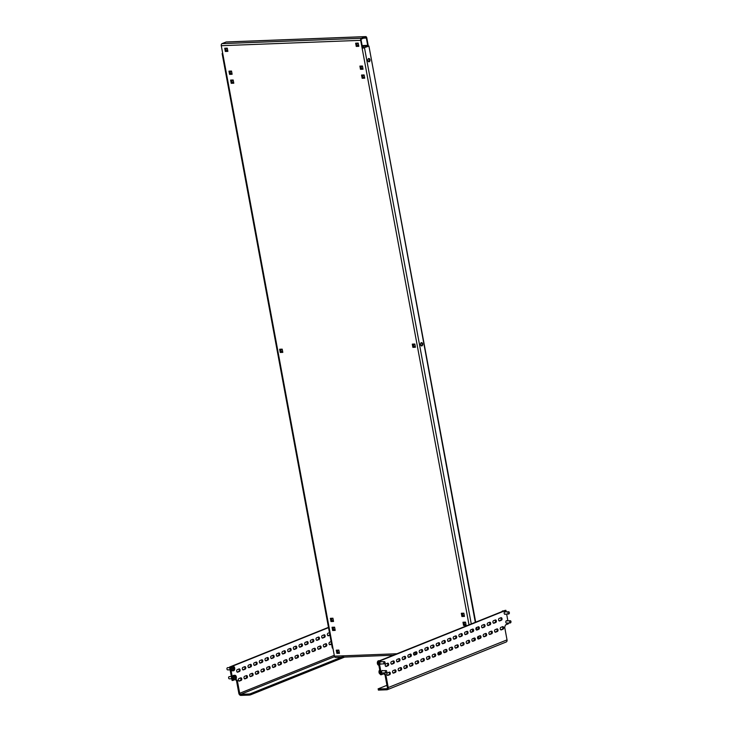 <?xml version="1.0" encoding="UTF-8"?>
<svg xmlns="http://www.w3.org/2000/svg" width="732" height="732" viewBox="0 0 732 732"><rect width="100%" height="100%" fill="white"/><g stroke="black" fill="none" stroke-linecap="round" stroke-linejoin="round"><path stroke-width="1.1" d="M421.266 342.695A1.665 1.061 -92.2 0 1 422.062 343.894A1.665 1.061 -92.2 0 1 421.385 345.897M422.629 343.875A1.665 1.061 -92.2 0 1 421.678 345.943A1.665 1.061 -92.2 0 1 420.589 344.69A1.665 1.061 -92.2 0 1 421.55 342.622A1.665 1.061 -92.2 0 1 422.629 343.875M368.599 58.551A1.665 1.061 -92.2 0 1 369.395 59.749A1.665 1.061 -92.2 0 1 368.727 61.744M369.971 59.722A1.665 1.061 -92.2 0 1 369.01 61.799A1.665 1.061 -92.2 0 1 367.931 60.546A1.665 1.061 -92.2 0 1 368.882 58.478A1.665 1.061 -92.2 0 1 369.971 59.722M363.584 38.165L366.339 38.064A0.961 0.613 87.8 0 0 365.579 37.369L361.544 38.988A0.961 0.613 87.8 0 0 361.123 40.15L362.615 48.175L362.157 48.349L360.675 40.333L221.284 45.704L332.932 648.149L332.31 648.04L222.135 53.619L222.684 53.28M475.306 622.319L368.91 46.006L363.905 46.061L368.178 46.143L362.615 48.175M368.544 46.262L362.157 48.349L469.002 624.844M360.675 40.333A1.702 1.089 87.8 0 1 361.407 38.274L365.451 36.655L226.051 42.026L222.016 43.646A1.702 1.089 -92.2 0 0 221.284 45.704M332.932 648.149L334.423 656.165L396.982 653.749M413.278 346.858L415.41 347.087M333.033 630.005L335.165 630.234M331.376 621.056L333.508 621.285M462.304 616.015L464.436 616.243M280.649 351.973L282.772 352.202M225.721 50.975L227.844 51.203M356.164 45.96L358.781 46.153M362.065 77.812L364.682 78.004M360.894 68.826L363.017 69.055M229.958 73.877L232.09 74.106M231.623 82.826L233.746 83.055M463.96 624.963L466.092 625.183M337.278 652.907L339.41 653.136M414.843 344.031L412.29 344.132L412.885 347.352L415.437 347.252L414.843 344.031M332.639 630.499L335.192 630.398L334.597 627.178L332.044 627.278L332.639 630.499L333.051 630.078M330.983 621.55L333.536 621.45L332.941 618.229L330.379 618.33L330.983 621.55L331.431 621.367M461.316 613.279L461.91 616.5L464.463 616.408L463.868 613.187L461.316 613.279M282.204 349.146L279.651 349.246L280.246 352.467L282.808 352.367L282.204 349.146M227.881 51.368L227.277 48.147L224.724 48.239L225.319 51.46L227.881 51.368M358.213 43.097L355.651 43.197L356.255 46.418L358.808 46.317L358.213 43.097M364.115 74.948L361.553 75.048L362.157 78.269L364.71 78.168L364.115 74.948M362.459 65.999L359.897 66.1L360.492 69.32L363.054 69.22L362.459 65.999M232.117 74.271L231.522 71.05L228.97 71.15L229.564 74.371L232.117 74.271M233.782 83.219L233.179 79.998L230.626 80.09L231.22 83.311L233.782 83.219M462.972 622.227L463.566 625.448L466.128 625.348L465.525 622.127L462.972 622.227M336.885 653.402L339.438 653.301L338.843 650.08L336.29 650.181L336.885 653.402L337.333 653.218M335.768 657.391A1.702 1.089 -92.2 0 1 335.531 657.437A1.702 1.089 -92.2 0 1 334.423 656.165M226.051 42.026A1.702 1.089 -92.2 0 1 226.289 41.971A1.702 1.089 -92.2 0 1 226.536 42.008M366.339 38.064L367.693 45.366L368.15 45.183L366.796 37.881A1.702 1.089 87.8 0 0 365.689 36.6A1.702 1.089 87.8 0 0 365.451 36.655M367.693 45.366L362.13 45.576M222.135 53.619L222.766 53.729M363.767 47.964L363.456 46.244M463.484 624.991L464.006 624.972L463.566 625.448M231.678 83.128L231.22 83.311M229.482 73.905L230.004 73.886L229.564 74.371M360.409 68.863L360.931 68.845L360.492 69.32M361.983 75.24L362.633 78.086L362.157 78.269M225.776 51.286L225.319 51.46M280.164 352L280.685 351.982L280.246 352.467M462.368 616.317L461.91 616.5M412.802 346.895L413.324 346.877L412.885 347.352M331.477 643.547A1.29 0.824 -92.2 0 1 331.029 644.023L329.51 644.627M331.578 644.105L330.068 644.718A1.29 0.824 -92.2 0 1 329.885 644.755A1.29 0.824 -92.2 0 1 329.025 643.638A1.29 0.824 -92.2 0 1 329.61 642.211L331.111 641.607M325.456 643.876A1.29 0.824 -92.2 0 1 325.96 645.167A1.29 0.824 -92.2 0 1 325.365 646.292L323.846 646.905M326.216 646.264L324.404 646.987A1.29 0.824 -92.2 0 1 324.221 647.024A1.29 0.824 -92.2 0 1 323.352 645.908A1.29 0.824 -92.2 0 1 323.937 644.48L325.749 643.757A1.29 0.824 -92.2 0 1 325.932 643.712A1.29 0.824 -92.2 0 1 326.801 644.828A1.29 0.824 -92.2 0 1 326.216 646.264L325.365 646.292M319.793 646.146A1.29 0.824 -92.2 0 1 320.287 647.436A1.29 0.824 -92.2 0 1 319.692 648.57L318.173 649.174M320.552 648.534L318.731 649.266A1.29 0.824 -92.2 0 1 318.548 649.302A1.29 0.824 -92.2 0 1 317.688 648.186A1.29 0.824 -92.2 0 1 318.274 646.759L320.085 646.027A1.29 0.824 -92.2 0 1 320.268 645.99A1.29 0.824 -92.2 0 1 321.128 647.106A1.29 0.824 -92.2 0 1 320.552 648.534L319.692 648.57M314.12 648.424A1.29 0.824 -92.2 0 1 314.623 649.714A1.29 0.824 -92.2 0 1 314.028 650.839L312.509 651.453M314.879 650.812L313.067 651.535A1.29 0.824 -92.2 0 1 312.884 651.581A1.29 0.824 -92.2 0 1 312.015 650.464A1.29 0.824 -92.2 0 1 312.601 649.028L314.412 648.305A1.29 0.824 -92.2 0 1 314.595 648.268A1.29 0.824 -92.2 0 1 315.465 649.385A1.29 0.824 -92.2 0 1 314.879 650.812L314.028 650.839M308.456 650.693A1.29 0.824 -92.2 0 1 308.95 651.992A1.29 0.824 -92.2 0 1 308.364 653.118L306.836 653.731M309.215 653.081L307.394 653.813A1.29 0.824 -92.2 0 1 307.211 653.85A1.29 0.824 -92.2 0 1 306.351 652.734A1.29 0.824 -92.2 0 1 306.937 651.306L308.748 650.583A1.29 0.824 -92.2 0 1 308.931 650.538A1.29 0.824 -92.2 0 1 309.792 651.654A1.29 0.824 -92.2 0 1 309.215 653.081L308.364 653.118M302.783 652.971A1.29 0.824 -92.2 0 1 303.286 654.262A1.29 0.824 -92.2 0 1 302.691 655.387L301.172 656M303.542 655.36L301.73 656.082A1.29 0.824 -92.2 0 1 301.547 656.128A1.29 0.824 -92.2 0 1 300.687 655.012A1.29 0.824 -92.2 0 1 301.264 653.584L303.075 652.853A1.29 0.824 -92.2 0 1 303.258 652.816A1.29 0.824 -92.2 0 1 304.128 653.932A1.29 0.824 -92.2 0 1 303.542 655.36L302.691 655.387M297.119 655.25A1.29 0.824 -92.2 0 1 297.613 656.54A1.29 0.824 -92.2 0 1 297.027 657.665L295.499 658.278M297.878 657.629L296.057 658.361A1.29 0.824 -92.2 0 1 295.884 658.397A1.29 0.824 -92.2 0 1 295.014 657.281A1.29 0.824 -92.2 0 1 295.6 655.854L297.412 655.131A1.29 0.824 -92.2 0 1 297.595 655.085A1.29 0.824 -92.2 0 1 298.455 656.201A1.29 0.824 -92.2 0 1 297.878 657.629L297.027 657.665M291.455 657.519A1.29 0.824 -92.2 0 1 291.949 658.809A1.29 0.824 -92.2 0 1 291.354 659.944L289.835 660.548M292.205 659.907L290.394 660.639A1.29 0.824 -92.2 0 1 290.211 660.676A1.29 0.824 -92.2 0 1 289.35 659.559A1.29 0.824 -92.2 0 1 289.927 658.132L291.748 657.4A1.29 0.824 -92.2 0 1 291.922 657.363A1.29 0.824 -92.2 0 1 292.791 658.48A1.29 0.824 -92.2 0 1 292.205 659.907L291.354 659.944M285.782 659.797A1.29 0.824 -92.2 0 1 286.276 661.087A1.29 0.824 -92.2 0 1 285.69 662.213L284.162 662.826M286.541 662.186L284.73 662.908A1.29 0.824 -92.2 0 1 284.547 662.945A1.29 0.824 -92.2 0 1 283.677 661.838A1.29 0.824 -92.2 0 1 284.263 660.401L286.075 659.678A1.29 0.824 -92.2 0 1 286.258 659.642A1.29 0.824 -92.2 0 1 287.118 660.749A1.29 0.824 -92.2 0 1 286.541 662.186L285.69 662.213M280.118 662.067A1.29 0.824 -92.2 0 1 280.612 663.366A1.29 0.824 -92.2 0 1 280.017 664.491L278.499 665.104M280.868 664.455L279.057 665.187A1.29 0.824 -92.2 0 1 278.874 665.223A1.29 0.824 -92.2 0 1 278.014 664.107A1.29 0.824 -92.2 0 1 278.59 662.68L280.411 661.948A1.29 0.824 -92.2 0 1 280.585 661.911A1.29 0.824 -92.2 0 1 281.454 663.027A1.29 0.824 -92.2 0 1 280.868 664.455L280.017 664.491M274.445 664.345A1.29 0.824 -92.2 0 1 274.948 665.635A1.29 0.824 -92.2 0 1 274.354 666.761L272.826 667.374M275.205 666.733L273.393 667.456A1.29 0.824 -92.2 0 1 273.21 667.502A1.29 0.824 -92.2 0 1 272.341 666.385A1.29 0.824 -92.2 0 1 272.926 664.958L274.738 664.226A1.29 0.824 -92.2 0 1 274.921 664.189A1.29 0.824 -92.2 0 1 275.781 665.306A1.29 0.824 -92.2 0 1 275.205 666.733L274.354 666.761M268.781 666.614A1.29 0.824 -92.2 0 1 269.275 667.913A1.29 0.824 -92.2 0 1 268.681 669.039L267.162 669.652M269.532 669.002L267.72 669.734A1.29 0.824 -92.2 0 1 267.537 669.771A1.29 0.824 -92.2 0 1 266.677 668.655A1.29 0.824 -92.2 0 1 267.253 667.227L269.074 666.504A1.29 0.824 -92.2 0 1 269.257 666.459A1.29 0.824 -92.2 0 1 270.117 667.575A1.29 0.824 -92.2 0 1 269.532 669.002L268.681 669.039M263.108 668.892A1.29 0.824 -92.2 0 1 263.612 670.183A1.29 0.824 -92.2 0 1 263.017 671.317L261.498 671.921M263.868 671.281L262.056 672.003A1.29 0.824 -92.2 0 1 261.873 672.049A1.29 0.824 -92.2 0 1 261.004 670.933A1.29 0.824 -92.2 0 1 261.589 669.506L263.401 668.774A1.29 0.824 -92.2 0 1 263.584 668.737A1.29 0.824 -92.2 0 1 264.453 669.853A1.29 0.824 -92.2 0 1 263.868 671.281L263.017 671.317M257.444 671.171A1.29 0.824 -92.2 0 1 257.938 672.461A1.29 0.824 -92.2 0 1 257.344 673.586L255.825 674.199M258.195 673.559L256.383 674.282A1.29 0.824 -92.2 0 1 256.2 674.318A1.29 0.824 -92.2 0 1 255.34 673.202A1.29 0.824 -92.2 0 1 255.916 671.775L257.737 671.052A1.29 0.824 -92.2 0 1 257.92 671.006A1.29 0.824 -92.2 0 1 258.78 672.122A1.29 0.824 -92.2 0 1 258.195 673.559L257.344 673.586M251.771 673.44A1.29 0.824 -92.2 0 1 252.275 674.73A1.29 0.824 -92.2 0 1 251.68 675.865L250.161 676.469M252.531 675.828L250.719 676.56A1.29 0.824 -92.2 0 1 250.536 676.597A1.29 0.824 -92.2 0 1 249.667 675.48A1.29 0.824 -92.2 0 1 250.252 674.053L252.064 673.321A1.29 0.824 -92.2 0 1 252.247 673.284A1.29 0.824 -92.2 0 1 253.116 674.401A1.29 0.824 -92.2 0 1 252.531 675.828L251.68 675.865M329.821 634.607A1.29 0.824 -92.2 0 1 329.373 635.074L327.854 635.687M329.922 635.166L328.412 635.769A1.29 0.824 -92.2 0 1 328.229 635.806A1.29 0.824 -92.2 0 1 327.369 634.69A1.29 0.824 -92.2 0 1 327.945 633.262L329.455 632.658M323.8 634.928A1.29 0.824 -92.2 0 1 324.303 636.218A1.29 0.824 -92.2 0 1 323.709 637.343L322.181 637.956M324.56 637.316L322.748 638.039A1.29 0.824 -92.2 0 1 322.565 638.084A1.29 0.824 -92.2 0 1 321.696 636.968A1.29 0.824 -92.2 0 1 322.281 635.541L324.093 634.809A1.29 0.824 -92.2 0 1 324.276 634.772A1.29 0.824 -92.2 0 1 325.136 635.888A1.29 0.824 -92.2 0 1 324.56 637.316L323.709 637.343M318.136 637.197A1.29 0.824 -92.2 0 1 318.63 638.496A1.29 0.824 -92.2 0 1 318.036 639.622L316.517 640.235M318.887 639.585L317.075 640.317A1.29 0.824 -92.2 0 1 316.892 640.354A1.29 0.824 -92.2 0 1 316.032 639.237A1.29 0.824 -92.2 0 1 316.608 637.81L318.429 637.087A1.29 0.824 -92.2 0 1 318.612 637.041A1.29 0.824 -92.2 0 1 319.472 638.158A1.29 0.824 -92.2 0 1 318.887 639.585L318.036 639.622M312.463 639.475A1.29 0.824 -92.2 0 1 312.967 640.765A1.29 0.824 -92.2 0 1 312.372 641.9L310.853 642.504M313.223 641.863L311.411 642.586A1.29 0.824 -92.2 0 1 311.228 642.632A1.29 0.824 -92.2 0 1 310.359 641.516A1.29 0.824 -92.2 0 1 310.944 640.088L312.756 639.356A1.29 0.824 -92.2 0 1 312.939 639.32A1.29 0.824 -92.2 0 1 313.808 640.436A1.29 0.824 -92.2 0 1 313.223 641.863L312.372 641.9M306.8 641.754A1.29 0.824 -92.2 0 1 307.294 643.044A1.29 0.824 -92.2 0 1 306.699 644.169L305.18 644.782M307.55 644.142L305.738 644.865A1.29 0.824 -92.2 0 1 305.555 644.901A1.29 0.824 -92.2 0 1 304.695 643.785A1.29 0.824 -92.2 0 1 305.271 642.357L307.092 641.635A1.29 0.824 -92.2 0 1 307.275 641.589A1.29 0.824 -92.2 0 1 308.135 642.705A1.29 0.824 -92.2 0 1 307.55 644.142L306.699 644.169M301.127 644.023A1.29 0.824 -92.2 0 1 301.63 645.313A1.29 0.824 -92.2 0 1 301.035 646.447L299.516 647.051M301.886 646.411L300.074 647.143A1.29 0.824 -92.2 0 1 299.891 647.179A1.29 0.824 -92.2 0 1 299.022 646.063A1.29 0.824 -92.2 0 1 299.608 644.636L301.419 643.904A1.29 0.824 -92.2 0 1 301.602 643.867A1.29 0.824 -92.2 0 1 302.472 644.984A1.29 0.824 -92.2 0 1 301.886 646.411L301.035 646.447M295.463 646.301A1.29 0.824 -92.2 0 1 295.957 647.591A1.29 0.824 -92.2 0 1 295.362 648.717L293.843 649.33M296.213 648.689L294.401 649.412A1.29 0.824 -92.2 0 1 294.218 649.458A1.29 0.824 -92.2 0 1 293.358 648.342A1.29 0.824 -92.2 0 1 293.944 646.905L295.755 646.182A1.29 0.824 -92.2 0 1 295.938 646.146A1.29 0.824 -92.2 0 1 296.799 647.262A1.29 0.824 -92.2 0 1 296.213 648.689L295.362 648.717M289.79 648.57A1.29 0.824 -92.2 0 1 290.293 649.87A1.29 0.824 -92.2 0 1 289.698 650.995L288.179 651.608M290.549 650.958L288.737 651.69A1.29 0.824 -92.2 0 1 288.554 651.727A1.29 0.824 -92.2 0 1 287.685 650.611A1.29 0.824 -92.2 0 1 288.271 649.183L290.082 648.451A1.29 0.824 -92.2 0 1 290.265 648.415A1.29 0.824 -92.2 0 1 291.135 649.531A1.29 0.824 -92.2 0 1 290.549 650.958L289.698 650.995M284.126 650.849A1.29 0.824 -92.2 0 1 284.62 652.139A1.29 0.824 -92.2 0 1 284.025 653.264L282.506 653.877M284.885 653.237L283.064 653.96A1.29 0.824 -92.2 0 1 282.881 654.005A1.29 0.824 -92.2 0 1 282.021 652.889A1.29 0.824 -92.2 0 1 282.607 651.462L284.419 650.73A1.29 0.824 -92.2 0 1 284.602 650.693A1.29 0.824 -92.2 0 1 285.462 651.809A1.29 0.824 -92.2 0 1 284.885 653.237L284.025 653.264M278.453 653.118A1.29 0.824 -92.2 0 1 278.956 654.417A1.29 0.824 -92.2 0 1 278.361 655.543L276.842 656.156M279.212 655.506L277.401 656.238A1.29 0.824 -92.2 0 1 277.218 656.275A1.29 0.824 -92.2 0 1 276.348 655.158A1.29 0.824 -92.2 0 1 276.934 653.731L278.746 653.008A1.29 0.824 -92.2 0 1 278.929 652.962A1.29 0.824 -92.2 0 1 279.798 654.079A1.29 0.824 -92.2 0 1 279.212 655.506L278.361 655.543M272.789 655.396A1.29 0.824 -92.2 0 1 273.283 656.686A1.29 0.824 -92.2 0 1 272.697 657.821L271.169 658.425M273.548 657.784L271.728 658.516A1.29 0.824 -92.2 0 1 271.545 658.553A1.29 0.824 -92.2 0 1 270.684 657.437A1.29 0.824 -92.2 0 1 271.27 656.009L273.082 655.277A1.29 0.824 -92.2 0 1 273.265 655.241A1.29 0.824 -92.2 0 1 274.125 656.357A1.29 0.824 -92.2 0 1 273.548 657.784L272.697 657.821M267.116 657.675A1.29 0.824 -92.2 0 1 267.619 658.965A1.29 0.824 -92.2 0 1 267.024 660.09L265.506 660.703M267.875 660.063L266.064 660.786A1.29 0.824 -92.2 0 1 265.881 660.822A1.29 0.824 -92.2 0 1 265.021 659.715A1.29 0.824 -92.2 0 1 265.597 658.278L267.409 657.556A1.29 0.824 -92.2 0 1 267.592 657.51A1.29 0.824 -92.2 0 1 268.461 658.626A1.29 0.824 -92.2 0 1 267.875 660.063L267.024 660.09M261.452 659.944A1.29 0.824 -92.2 0 1 261.946 661.243A1.29 0.824 -92.2 0 1 261.361 662.369L259.833 662.972M262.212 662.332L260.391 663.064A1.29 0.824 -92.2 0 1 260.217 663.101A1.29 0.824 -92.2 0 1 259.348 661.984A1.29 0.824 -92.2 0 1 259.933 660.557L261.745 659.825A1.29 0.824 -92.2 0 1 261.928 659.788A1.29 0.824 -92.2 0 1 262.788 660.904A1.29 0.824 -92.2 0 1 262.212 662.332L261.361 662.369M255.779 662.222A1.29 0.824 -92.2 0 1 256.282 663.512A1.29 0.824 -92.2 0 1 255.688 664.638L254.169 665.251M256.539 664.61L254.727 665.333A1.29 0.824 -92.2 0 1 254.544 665.379A1.29 0.824 -92.2 0 1 253.684 664.263A1.29 0.824 -92.2 0 1 254.26 662.835L256.072 662.103A1.29 0.824 -92.2 0 1 256.255 662.067A1.29 0.824 -92.2 0 1 257.124 663.183A1.29 0.824 -92.2 0 1 256.539 664.61L255.688 664.638M250.115 664.491A1.29 0.824 -92.2 0 1 250.609 665.791A1.29 0.824 -92.2 0 1 250.024 666.916L248.496 667.529M250.875 666.879L249.063 667.611A1.29 0.824 -92.2 0 1 248.88 667.648A1.29 0.824 -92.2 0 1 248.011 666.532A1.29 0.824 -92.2 0 1 248.596 665.104L250.408 664.382A1.29 0.824 -92.2 0 1 250.591 664.336A1.29 0.824 -92.2 0 1 251.451 665.452A1.29 0.824 -92.2 0 1 250.875 666.879L250.024 666.916M232.922 680.431L232.071 680.458L229.583 667.044L230.434 667.008L232.922 680.431L234.624 679.744M250.481 694.869L249.456 695.071L249.264 694L250.28 693.79L250.481 694.869L344.626 657.089M249.456 695.071L240.938 695.4A2.214 1.665 68.1 0 1 238.833 693.323L236.482 680.614L235.42 679.644M250.28 693.79L343.482 656.394M249.264 694L240.737 694.329A1.107 0.833 68.1 0 1 239.693 693.286L237.333 680.577L236.482 680.614M246.4 675.599A1.29 0.824 -92.2 0 1 246.583 675.563A1.29 0.824 -92.2 0 1 247.443 676.679A1.29 0.824 -92.2 0 1 246.867 678.107L245.046 678.829A1.29 0.824 -92.2 0 1 244.863 678.875A1.29 0.824 -92.2 0 1 244.003 677.759A1.29 0.824 -92.2 0 1 244.589 676.322L246.4 675.599M244.744 666.651A1.29 0.824 -92.2 0 1 244.918 666.614A1.29 0.824 -92.2 0 1 245.787 667.73A1.29 0.824 -92.2 0 1 245.202 669.158L243.39 669.881A1.29 0.824 -92.2 0 1 243.207 669.926A1.29 0.824 -92.2 0 1 242.347 668.81A1.29 0.824 -92.2 0 1 242.923 667.383L244.744 666.651M239.071 668.929A1.29 0.824 -92.2 0 1 239.254 668.883A1.29 0.824 -92.2 0 1 240.114 670A1.29 0.824 -92.2 0 1 239.538 671.427L237.726 672.159A1.29 0.824 -92.2 0 1 237.543 672.196A1.29 0.824 -92.2 0 1 236.674 671.079A1.29 0.824 -92.2 0 1 237.26 669.652L239.071 668.929M240.727 677.869A1.29 0.824 -92.2 0 1 240.91 677.832A1.29 0.824 -92.2 0 1 241.78 678.948A1.29 0.824 -92.2 0 1 241.194 680.376L239.382 681.108A1.29 0.824 -92.2 0 1 239.199 681.144A1.29 0.824 -92.2 0 1 238.33 680.028A1.29 0.824 -92.2 0 1 238.916 678.601L240.727 677.869M230.434 667.008L328.531 627.644M235.896 679.269L237.333 680.577M229.583 667.044L328.476 627.361M246.108 675.718A1.29 0.824 -92.2 0 1 246.602 677.009A1.29 0.824 -92.2 0 1 246.007 678.134L244.488 678.747M244.451 666.77A1.29 0.824 -92.2 0 1 244.946 668.06A1.29 0.824 -92.2 0 1 244.351 669.185L242.832 669.798M238.778 669.048A1.29 0.824 -92.2 0 1 239.282 670.338A1.29 0.824 -92.2 0 1 238.687 671.464L237.159 672.077M240.435 677.988A1.29 0.824 -92.2 0 1 240.938 679.287A1.29 0.824 -92.2 0 1 240.343 680.412L238.824 681.025M505.364 611.906A1.29 0.824 87.8 0 0 504.924 611.732A1.29 0.824 87.8 0 0 504.741 611.778A1.29 0.824 87.8 0 0 504.165 613.206A1.29 0.824 87.8 0 0 505.025 614.322A1.29 0.824 87.8 0 0 505.208 614.285A1.29 0.824 87.8 0 0 505.446 614.121M507.02 620.855A1.29 0.824 87.8 0 0 506.59 620.681A1.29 0.824 87.8 0 0 506.407 620.727A1.29 0.824 87.8 0 0 505.821 622.154A1.29 0.824 87.8 0 0 506.681 623.271A1.29 0.824 87.8 0 0 506.864 623.225A1.29 0.824 87.8 0 0 507.102 623.069M382.772 670.713A1.29 0.824 87.8 0 0 382.342 670.539A1.29 0.824 87.8 0 0 382.159 670.576A1.29 0.824 87.8 0 0 381.573 672.013A1.29 0.824 87.8 0 0 382.443 673.129A1.29 0.824 87.8 0 0 382.626 673.083A1.29 0.824 87.8 0 0 382.854 672.928M381.116 661.765A1.29 0.824 87.8 0 0 380.686 661.591A1.29 0.824 87.8 0 0 380.503 661.637A1.29 0.824 87.8 0 0 379.917 663.064A1.29 0.824 87.8 0 0 380.777 664.18A1.29 0.824 87.8 0 0 380.96 664.134A1.29 0.824 87.8 0 0 381.198 663.979M387.923 675.38L389.735 674.657A1.29 0.824 87.8 0 0 390.312 673.22A1.29 0.824 87.8 0 0 389.451 672.104A1.29 0.824 87.8 0 0 389.268 672.15L387.457 672.873A1.29 0.824 87.8 0 0 386.871 674.309A1.29 0.824 87.8 0 0 387.74 675.416A1.29 0.824 87.8 0 0 387.923 675.38L387.548 675.398M387.356 675.297L388.884 674.684A1.29 0.824 87.8 0 0 389.479 673.559A1.29 0.824 87.8 0 0 388.976 672.269M393.587 673.111L395.399 672.379A1.29 0.824 87.8 0 0 395.985 670.951A1.29 0.824 87.8 0 0 395.115 669.835A1.29 0.824 87.8 0 0 394.941 669.872L393.121 670.604A1.29 0.824 87.8 0 0 392.544 672.031A1.29 0.824 87.8 0 0 393.404 673.147A1.29 0.824 87.8 0 0 393.587 673.111L393.221 673.12M393.029 673.019L394.548 672.415A1.29 0.824 87.8 0 0 395.143 671.281A1.29 0.824 87.8 0 0 394.649 669.99M399.26 670.832L401.072 670.1A1.29 0.824 87.8 0 0 401.648 668.673A1.29 0.824 87.8 0 0 400.788 667.557A1.29 0.824 87.8 0 0 400.605 667.602L398.794 668.325A1.29 0.824 87.8 0 0 398.208 669.753A1.29 0.824 87.8 0 0 399.077 670.869A1.29 0.824 87.8 0 0 399.26 670.832L398.885 670.851M398.693 670.75L400.221 670.137A1.29 0.824 87.8 0 0 400.807 669.011A1.29 0.824 87.8 0 0 400.312 667.712M404.924 668.554L406.736 667.831A1.29 0.824 87.8 0 0 407.321 666.404A1.29 0.824 87.8 0 0 406.452 665.287A1.29 0.824 87.8 0 0 406.269 665.324L404.457 666.056A1.29 0.824 87.8 0 0 403.881 667.483A1.29 0.824 87.8 0 0 404.741 668.6A1.29 0.824 87.8 0 0 404.924 668.554L404.558 668.572M404.366 668.472L405.885 667.859A1.29 0.824 87.8 0 0 406.48 666.733A1.29 0.824 87.8 0 0 405.976 665.443M410.588 666.285L412.409 665.553A1.29 0.824 87.8 0 0 412.985 664.125A1.29 0.824 87.8 0 0 412.125 663.009A1.29 0.824 87.8 0 0 411.942 663.046L410.13 663.778A1.29 0.824 87.8 0 0 409.545 665.205A1.29 0.824 87.8 0 0 410.414 666.321A1.29 0.824 87.8 0 0 410.588 666.285L410.222 666.294M410.03 666.202L411.558 665.589A1.29 0.824 87.8 0 0 412.143 664.464A1.29 0.824 87.8 0 0 411.649 663.165M416.261 664.006L418.073 663.284A1.29 0.824 87.8 0 0 418.658 661.856A1.29 0.824 87.8 0 0 417.789 660.74A1.29 0.824 87.8 0 0 417.606 660.776L415.794 661.499A1.29 0.824 87.8 0 0 415.218 662.936A1.29 0.824 87.8 0 0 416.078 664.052A1.29 0.824 87.8 0 0 416.261 664.006L415.895 664.025M415.703 663.924L417.222 663.311A1.29 0.824 87.8 0 0 417.816 662.186A1.29 0.824 87.8 0 0 417.313 660.895M421.925 661.737L423.746 661.005A1.29 0.824 87.8 0 0 424.322 659.578A1.29 0.824 87.8 0 0 423.462 658.461A1.29 0.824 87.8 0 0 423.279 658.498L421.467 659.23A1.29 0.824 87.8 0 0 420.882 660.657A1.29 0.824 87.8 0 0 421.742 661.774A1.29 0.824 87.8 0 0 421.925 661.737L421.559 661.746M421.367 661.646L422.895 661.042A1.29 0.824 87.8 0 0 423.48 659.907A1.29 0.824 87.8 0 0 422.986 658.617M427.598 659.459L429.41 658.736A1.29 0.824 87.8 0 0 429.995 657.299A1.29 0.824 87.8 0 0 429.126 656.183A1.29 0.824 87.8 0 0 428.943 656.229L427.131 656.952A1.29 0.824 87.8 0 0 426.546 658.379A1.29 0.824 87.8 0 0 427.415 659.495A1.29 0.824 87.8 0 0 427.598 659.459L427.232 659.477M427.04 659.376L428.559 658.763A1.29 0.824 87.8 0 0 429.153 657.638A1.29 0.824 87.8 0 0 428.65 656.348M433.262 657.18L435.083 656.458A1.29 0.824 87.8 0 0 435.659 655.03A1.29 0.824 87.8 0 0 434.799 653.914A1.29 0.824 87.8 0 0 434.616 653.951L432.804 654.683A1.29 0.824 87.8 0 0 432.219 656.11A1.29 0.824 87.8 0 0 433.079 657.226A1.29 0.824 87.8 0 0 433.262 657.18L432.896 657.199M432.704 657.098L434.222 656.494A1.29 0.824 87.8 0 0 434.817 655.36A1.29 0.824 87.8 0 0 434.323 654.069M438.935 654.911L440.746 654.179A1.29 0.824 87.8 0 0 441.332 652.752A1.29 0.824 87.8 0 0 440.463 651.636A1.29 0.824 87.8 0 0 440.28 651.681L438.468 652.404A1.29 0.824 87.8 0 0 437.882 653.832A1.29 0.824 87.8 0 0 438.752 654.948A1.29 0.824 87.8 0 0 438.935 654.911L438.569 654.92M438.377 654.829L439.895 654.216A1.29 0.824 87.8 0 0 440.49 653.09A1.29 0.824 87.8 0 0 439.987 651.791M444.599 652.633L446.41 651.91A1.29 0.824 87.8 0 0 446.996 650.483A1.29 0.824 87.8 0 0 446.136 649.366A1.29 0.824 87.8 0 0 445.953 649.403L444.141 650.135A1.29 0.824 87.8 0 0 443.555 651.562A1.29 0.824 87.8 0 0 444.416 652.679A1.29 0.824 87.8 0 0 444.599 652.633L444.233 652.651M444.04 652.551L445.559 651.938A1.29 0.824 87.8 0 0 446.154 650.812A1.29 0.824 87.8 0 0 445.66 649.522M450.272 650.364L452.083 649.632A1.29 0.824 87.8 0 0 452.669 648.204A1.29 0.824 87.8 0 0 451.8 647.088A1.29 0.824 87.8 0 0 451.617 647.125L449.805 647.857A1.29 0.824 87.8 0 0 449.219 649.284A1.29 0.824 87.8 0 0 450.089 650.4A1.29 0.824 87.8 0 0 450.272 650.364L449.906 650.373M449.713 650.281L451.232 649.668A1.29 0.824 87.8 0 0 451.827 648.543A1.29 0.824 87.8 0 0 451.324 647.244M455.935 648.085L457.747 647.363A1.29 0.824 87.8 0 0 458.333 645.926A1.29 0.824 87.8 0 0 457.473 644.819A1.29 0.824 87.8 0 0 457.29 644.855L455.469 645.578A1.29 0.824 87.8 0 0 454.892 647.015A1.29 0.824 87.8 0 0 455.752 648.122A1.29 0.824 87.8 0 0 455.935 648.085L455.569 648.104M455.377 648.003L456.896 647.39A1.29 0.824 87.8 0 0 457.491 646.264A1.29 0.824 87.8 0 0 456.997 644.974M461.608 645.816L463.42 645.084A1.29 0.824 87.8 0 0 464.006 643.657A1.29 0.824 87.8 0 0 463.136 642.54A1.29 0.824 87.8 0 0 462.953 642.577L461.142 643.309A1.29 0.824 87.8 0 0 460.556 644.736A1.29 0.824 87.8 0 0 461.425 645.853A1.29 0.824 87.8 0 0 461.608 645.816L461.242 645.825M461.05 645.725L462.569 645.121A1.29 0.824 87.8 0 0 463.164 643.986A1.29 0.824 87.8 0 0 462.661 642.696M467.272 643.538L469.084 642.806A1.29 0.824 87.8 0 0 469.669 641.378A1.29 0.824 87.8 0 0 468.809 640.262A1.29 0.824 87.8 0 0 468.626 640.308L466.806 641.031A1.29 0.824 87.8 0 0 466.229 642.458A1.29 0.824 87.8 0 0 467.089 643.574A1.29 0.824 87.8 0 0 467.272 643.538L466.906 643.556M466.714 643.455L468.233 642.842A1.29 0.824 87.8 0 0 468.828 641.717A1.29 0.824 87.8 0 0 468.334 640.427M472.945 641.259L474.757 640.537A1.29 0.824 87.8 0 0 475.333 639.109A1.29 0.824 87.8 0 0 474.473 637.993A1.29 0.824 87.8 0 0 474.29 638.029L472.479 638.762A1.29 0.824 87.8 0 0 471.893 640.189A1.29 0.824 87.8 0 0 472.762 641.305A1.29 0.824 87.8 0 0 472.945 641.259L472.57 641.278M472.378 641.177L473.906 640.564A1.29 0.824 87.8 0 0 474.501 639.439A1.29 0.824 87.8 0 0 473.997 638.148M478.609 638.99L480.421 638.258A1.29 0.824 87.8 0 0 481.006 636.831A1.29 0.824 87.8 0 0 480.137 635.715A1.29 0.824 87.8 0 0 479.963 635.76L478.142 636.483A1.29 0.824 87.8 0 0 477.566 637.911A1.29 0.824 87.8 0 0 478.426 639.027A1.29 0.824 87.8 0 0 478.609 638.99L478.243 638.999M478.051 638.908L479.57 638.295A1.29 0.824 87.8 0 0 480.165 637.169A1.29 0.824 87.8 0 0 479.67 635.87M484.282 636.712L486.094 635.989A1.29 0.824 87.8 0 0 486.67 634.562A1.29 0.824 87.8 0 0 485.81 633.445A1.29 0.824 87.8 0 0 485.627 633.482L483.815 634.214A1.29 0.824 87.8 0 0 483.23 635.641A1.29 0.824 87.8 0 0 484.099 636.758A1.29 0.824 87.8 0 0 484.282 636.712L483.907 636.73M483.715 636.63L485.243 636.017A1.29 0.824 87.8 0 0 485.828 634.891A1.29 0.824 87.8 0 0 485.334 633.601M489.946 634.443L491.758 633.711A1.29 0.824 87.8 0 0 492.343 632.283A1.29 0.824 87.8 0 0 491.474 631.167A1.29 0.824 87.8 0 0 491.291 631.204L489.479 631.936A1.29 0.824 87.8 0 0 488.903 633.363A1.29 0.824 87.8 0 0 489.763 634.479A1.29 0.824 87.8 0 0 489.946 634.443L489.58 634.452M489.388 634.351L490.907 633.747A1.29 0.824 87.8 0 0 491.501 632.622A1.29 0.824 87.8 0 0 491.007 631.323M386.258 666.431L388.079 665.708A1.29 0.824 87.8 0 0 388.655 664.281A1.29 0.824 87.8 0 0 387.795 663.165A1.29 0.824 87.8 0 0 387.612 663.201L385.801 663.933A1.29 0.824 87.8 0 0 385.215 665.361A1.29 0.824 87.8 0 0 386.075 666.477A1.29 0.824 87.8 0 0 386.258 666.431L385.892 666.449M385.7 666.349L387.219 665.736A1.29 0.824 87.8 0 0 387.814 664.61A1.29 0.824 87.8 0 0 387.32 663.32M391.931 664.162L393.743 663.43A1.29 0.824 87.8 0 0 394.328 662.003A1.29 0.824 87.8 0 0 393.459 660.886A1.29 0.824 87.8 0 0 393.276 660.923L391.464 661.655A1.29 0.824 87.8 0 0 390.879 663.082A1.29 0.824 87.8 0 0 391.748 664.198A1.29 0.824 87.8 0 0 391.931 664.162L391.565 664.171M391.373 664.08L392.892 663.466A1.29 0.824 87.8 0 0 393.487 662.341A1.29 0.824 87.8 0 0 392.983 661.042M397.595 661.884L399.416 661.161A1.29 0.824 87.8 0 0 399.992 659.724A1.29 0.824 87.8 0 0 399.132 658.617A1.29 0.824 87.8 0 0 398.949 658.654L397.137 659.376A1.29 0.824 87.8 0 0 396.552 660.813A1.29 0.824 87.8 0 0 397.412 661.929A1.29 0.824 87.8 0 0 397.595 661.884L397.229 661.902M397.037 661.801L398.556 661.188A1.29 0.824 87.8 0 0 399.15 660.063A1.29 0.824 87.8 0 0 398.656 658.773M403.268 659.614L405.08 658.882A1.29 0.824 87.8 0 0 405.665 657.455A1.29 0.824 87.8 0 0 404.796 656.339A1.29 0.824 87.8 0 0 404.613 656.375L402.801 657.107A1.29 0.824 87.8 0 0 402.216 658.535A1.29 0.824 87.8 0 0 403.085 659.651A1.29 0.824 87.8 0 0 403.268 659.614L402.902 659.624M402.71 659.523L404.229 658.919A1.29 0.824 87.8 0 0 404.823 657.784A1.29 0.824 87.8 0 0 404.32 656.494M408.932 657.336L410.743 656.604A1.29 0.824 87.8 0 0 411.329 655.177A1.29 0.824 87.8 0 0 410.469 654.06A1.29 0.824 87.8 0 0 410.286 654.106L408.465 654.829A1.29 0.824 87.8 0 0 407.889 656.256A1.29 0.824 87.8 0 0 408.749 657.373A1.29 0.824 87.8 0 0 408.932 657.336L408.566 657.354M408.374 657.254L409.893 656.641A1.29 0.824 87.8 0 0 410.487 655.515A1.29 0.824 87.8 0 0 409.993 654.225M414.605 655.058L416.417 654.335A1.29 0.824 87.8 0 0 417.002 652.907A1.29 0.824 87.8 0 0 416.133 651.791A1.29 0.824 87.8 0 0 415.95 651.828L414.138 652.56A1.29 0.824 87.8 0 0 413.553 653.987A1.29 0.824 87.8 0 0 414.422 655.103A1.29 0.824 87.8 0 0 414.605 655.058L414.239 655.076M414.047 654.975L415.566 654.362A1.29 0.824 87.8 0 0 416.16 653.237A1.29 0.824 87.8 0 0 415.657 651.947M420.269 652.788L422.08 652.056A1.29 0.824 87.8 0 0 422.666 650.629A1.29 0.824 87.8 0 0 421.806 649.513A1.29 0.824 87.8 0 0 421.623 649.558L419.802 650.281A1.29 0.824 87.8 0 0 419.226 651.709A1.29 0.824 87.8 0 0 420.086 652.825A1.29 0.824 87.8 0 0 420.269 652.788L419.903 652.798M419.711 652.706L421.229 652.093A1.29 0.824 87.8 0 0 421.824 650.968A1.29 0.824 87.8 0 0 421.33 649.668M425.942 650.51L427.753 649.787A1.29 0.824 87.8 0 0 428.339 648.36A1.29 0.824 87.8 0 0 427.47 647.244A1.29 0.824 87.8 0 0 427.287 647.28L425.475 648.012A1.29 0.824 87.8 0 0 424.889 649.44A1.29 0.824 87.8 0 0 425.759 650.556A1.29 0.824 87.8 0 0 425.942 650.51L425.576 650.528M425.383 650.428L426.902 649.815A1.29 0.824 87.8 0 0 427.497 648.689A1.29 0.824 87.8 0 0 426.994 647.399M431.606 648.241L433.417 647.509A1.29 0.824 87.8 0 0 434.003 646.082A1.29 0.824 87.8 0 0 433.143 644.965A1.29 0.824 87.8 0 0 432.96 645.002L431.139 645.734A1.29 0.824 87.8 0 0 430.562 647.161A1.29 0.824 87.8 0 0 431.423 648.278A1.29 0.824 87.8 0 0 431.606 648.241L431.24 648.25M431.047 648.149L432.566 647.546A1.29 0.824 87.8 0 0 433.161 646.42A1.29 0.824 87.8 0 0 432.667 645.121M437.279 645.963L439.09 645.24A1.29 0.824 87.8 0 0 439.667 643.803A1.29 0.824 87.8 0 0 438.807 642.687A1.29 0.824 87.8 0 0 438.624 642.733L436.812 643.455A1.29 0.824 87.8 0 0 436.226 644.892A1.29 0.824 87.8 0 0 437.096 645.999A1.29 0.824 87.8 0 0 437.279 645.963L436.903 645.981M436.711 645.88L438.239 645.267A1.29 0.824 87.8 0 0 438.834 644.142A1.29 0.824 87.8 0 0 438.331 642.852M442.942 643.693L444.754 642.961A1.29 0.824 87.8 0 0 445.34 641.534A1.29 0.824 87.8 0 0 444.47 640.418A1.29 0.824 87.8 0 0 444.297 640.454L442.476 641.186A1.29 0.824 87.8 0 0 441.899 642.614A1.29 0.824 87.8 0 0 442.759 643.73A1.29 0.824 87.8 0 0 442.942 643.693L442.576 643.702M442.384 643.602L443.903 642.998A1.29 0.824 87.8 0 0 444.498 641.863A1.29 0.824 87.8 0 0 444.004 640.573M448.615 641.415L450.427 640.683A1.29 0.824 87.8 0 0 451.003 639.256A1.29 0.824 87.8 0 0 450.143 638.139A1.29 0.824 87.8 0 0 449.96 638.185L448.149 638.908A1.29 0.824 87.8 0 0 447.563 640.335A1.29 0.824 87.8 0 0 448.432 641.452A1.29 0.824 87.8 0 0 448.615 641.415L448.24 641.433M448.048 641.333L449.576 640.72A1.29 0.824 87.8 0 0 450.162 639.594A1.29 0.824 87.8 0 0 449.668 638.295M454.279 639.137L456.091 638.414A1.29 0.824 87.8 0 0 456.677 636.986A1.29 0.824 87.8 0 0 455.807 635.87A1.29 0.824 87.8 0 0 455.624 635.907L453.813 636.639A1.29 0.824 87.8 0 0 453.236 638.066A1.29 0.824 87.8 0 0 454.096 639.182A1.29 0.824 87.8 0 0 454.279 639.137L453.913 639.155M453.721 639.054L455.24 638.441A1.29 0.824 87.8 0 0 455.835 637.316A1.29 0.824 87.8 0 0 455.331 636.026M459.943 636.867L461.764 636.135A1.29 0.824 87.8 0 0 462.34 634.708A1.29 0.824 87.8 0 0 461.48 633.592A1.29 0.824 87.8 0 0 461.297 633.628L459.486 634.36A1.29 0.824 87.8 0 0 458.9 635.788A1.29 0.824 87.8 0 0 459.769 636.904A1.29 0.824 87.8 0 0 459.943 636.867L459.577 636.877M459.385 636.785L460.913 636.172A1.29 0.824 87.8 0 0 461.499 635.047A1.29 0.824 87.8 0 0 461.004 633.747M465.616 634.589L467.428 633.866A1.29 0.824 87.8 0 0 468.013 632.439A1.29 0.824 87.8 0 0 467.144 631.323A1.29 0.824 87.8 0 0 466.961 631.359L465.149 632.082A1.29 0.824 87.8 0 0 464.573 633.519A1.29 0.824 87.8 0 0 465.433 634.635A1.29 0.824 87.8 0 0 465.616 634.589L465.25 634.607M465.058 634.507L466.577 633.894A1.29 0.824 87.8 0 0 467.172 632.768A1.29 0.824 87.8 0 0 466.668 631.478M471.28 632.32L473.101 631.588A1.29 0.824 87.8 0 0 473.677 630.161A1.29 0.824 87.8 0 0 472.817 629.044A1.29 0.824 87.8 0 0 472.634 629.081L470.822 629.813A1.29 0.824 87.8 0 0 470.237 631.24A1.29 0.824 87.8 0 0 471.097 632.357A1.29 0.824 87.8 0 0 471.28 632.32L470.914 632.329M470.722 632.228L472.241 631.625A1.29 0.824 87.8 0 0 472.835 630.49A1.29 0.824 87.8 0 0 472.341 629.2M476.953 630.042L478.765 629.319A1.29 0.824 87.8 0 0 479.35 627.882A1.29 0.824 87.8 0 0 478.481 626.766A1.29 0.824 87.8 0 0 478.298 626.812L476.486 627.534A1.29 0.824 87.8 0 0 475.901 628.962A1.29 0.824 87.8 0 0 476.77 630.078A1.29 0.824 87.8 0 0 476.953 630.042L476.587 630.06M476.395 629.959L477.914 629.346A1.29 0.824 87.8 0 0 478.508 628.221A1.29 0.824 87.8 0 0 478.005 626.931M482.617 627.772L484.438 627.04A1.29 0.824 87.8 0 0 485.014 625.613A1.29 0.824 87.8 0 0 484.154 624.497A1.29 0.824 87.8 0 0 483.971 624.533L482.159 625.265A1.29 0.824 87.8 0 0 481.574 626.693A1.29 0.824 87.8 0 0 482.434 627.809A1.29 0.824 87.8 0 0 482.617 627.772L482.251 627.782M482.059 627.681L483.578 627.077A1.29 0.824 87.8 0 0 484.172 625.942A1.29 0.824 87.8 0 0 483.678 624.652M488.29 625.494L490.101 624.762A1.29 0.824 87.8 0 0 490.687 623.335A1.29 0.824 87.8 0 0 489.818 622.218A1.29 0.824 87.8 0 0 489.635 622.264L487.823 622.987A1.29 0.824 87.8 0 0 487.238 624.414A1.29 0.824 87.8 0 0 488.107 625.531A1.29 0.824 87.8 0 0 488.29 625.494L487.924 625.503M487.732 625.412L489.251 624.799A1.29 0.824 87.8 0 0 489.845 623.673A1.29 0.824 87.8 0 0 489.342 622.374M506.224 611.87L505.94 610.332L505.089 610.369L378.124 661.316L380.613 674.739L381.464 674.703L378.975 661.289L378.124 661.316M506.636 614.075L507.88 620.818M508.292 623.024L508.429 623.756L505.483 624.936L504.677 627.187L507.029 639.887L388.225 687.558L385.874 674.858L385.023 674.886L387.374 687.595A1.107 0.833 68.1 0 1 386.725 688.702L378.206 689.032L378.398 690.102L386.926 689.773A2.214 1.665 68.1 0 0 387.347 689.681A2.214 1.665 68.1 0 0 388.225 687.558M378.398 690.102L378.206 689.032M386.954 685.308L378.087 688.867M495.052 632.082L496.58 631.469A1.29 0.824 87.8 0 0 497.165 630.343A1.29 0.824 87.8 0 0 496.671 629.053M493.395 623.133L494.914 622.52A1.29 0.824 87.8 0 0 495.509 621.395A1.29 0.824 87.8 0 0 495.015 620.105M499.068 620.864L500.587 620.251A1.29 0.824 87.8 0 0 501.182 619.126A1.29 0.824 87.8 0 0 500.679 617.826M500.725 629.804L502.243 629.2A1.29 0.824 87.8 0 0 502.838 628.065A1.29 0.824 87.8 0 0 502.335 626.775M385.023 674.886L383.788 673.769M505.94 610.332L378.975 661.289M495.61 632.164L497.431 631.442A1.29 0.824 87.8 0 0 498.007 630.005A1.29 0.824 87.8 0 0 497.147 628.889A1.29 0.824 87.8 0 0 496.964 628.934L495.152 629.657A1.29 0.824 87.8 0 0 494.567 631.085A1.29 0.824 87.8 0 0 495.436 632.201A1.29 0.824 87.8 0 0 495.61 632.164L495.244 632.183M493.954 623.216L495.765 622.493A1.29 0.824 87.8 0 0 496.351 621.065A1.29 0.824 87.8 0 0 495.491 619.949A1.29 0.824 87.8 0 0 495.308 619.986L493.496 620.718A1.29 0.824 87.8 0 0 492.911 622.145A1.29 0.824 87.8 0 0 493.771 623.261A1.29 0.824 87.8 0 0 493.954 623.216L493.588 623.234M499.627 620.946L501.438 620.214A1.29 0.824 87.8 0 0 502.024 618.787A1.29 0.824 87.8 0 0 501.155 617.671A1.29 0.824 87.8 0 0 500.972 617.707L499.16 618.439A1.29 0.824 87.8 0 0 498.574 619.867A1.29 0.824 87.8 0 0 499.444 620.983A1.29 0.824 87.8 0 0 499.627 620.946L499.261 620.956M501.283 629.895L503.094 629.163A1.29 0.824 87.8 0 0 503.68 627.736A1.29 0.824 87.8 0 0 502.811 626.619A1.29 0.824 87.8 0 0 502.628 626.656L500.816 627.388A1.29 0.824 87.8 0 0 500.24 628.815A1.29 0.824 87.8 0 0 501.1 629.932A1.29 0.824 87.8 0 0 501.283 629.895L500.917 629.904M385.874 674.858L384.41 673.522L381.464 674.703M387.347 689.681L506.151 642.01A2.214 1.665 -111.9 0 0 507.029 639.887M229.683 667.602L227.606 667.676A1.107 0.705 87.8 0 0 227.689 669.89L230.095 669.798M233.243 666.349L232.108 666.394A2.214 1.418 87.8 0 0 230.836 669.158A2.214 1.418 87.8 0 0 232.282 670.823L233.417 670.777A2.214 1.418 87.8 0 0 233.728 670.713A2.214 1.418 87.8 0 0 234.688 668.023A2.214 1.418 87.8 0 0 233.243 666.349A2.214 1.418 87.8 0 0 232.932 666.422A2.214 1.418 87.8 0 0 231.971 669.112A2.214 1.418 87.8 0 0 233.417 670.777M233.215 667.346A11.126 1.903 -10.5 0 0 233.334 667.3A11.19 8.391 68.1 0 1 233.581 668.334A11.19 1.912 -10.5 0 0 234.185 668.078A11.126 8.345 68.1 0 1 234.249 668.435A11.19 1.912 169.5 0 1 233.645 668.691A11.19 8.391 68.1 0 1 233.782 669.734A11.126 1.903 169.5 0 1 233.673 669.78A11.126 1.903 169.5 0 1 233.554 669.826A11.19 8.391 -111.9 0 0 233.417 668.783A11.19 1.912 169.5 0 1 232.703 669.048A11.126 8.345 -111.9 0 0 232.639 668.691A11.19 1.912 -10.5 0 0 233.352 668.426A11.19 8.391 -111.9 0 0 233.105 667.392A11.126 1.903 -10.5 0 0 233.215 667.346M233.645 668.691L232.749 668.81M233.417 668.783L232.666 668.81M233.371 668.343L232.739 668.728M234.249 668.435L233.398 668.462M231.339 676.542L229.262 676.624A1.107 0.705 87.8 0 0 229.354 678.838L231.751 678.747M234.899 675.297L233.764 675.343A2.214 1.418 87.8 0 0 232.575 678.436A2.214 1.418 87.8 0 0 233.938 679.772L235.073 679.726A2.214 1.418 87.8 0 0 235.594 679.543A2.214 1.418 87.8 0 0 236.271 676.633A2.214 1.418 87.8 0 0 234.899 675.297A2.214 1.418 87.8 0 0 234.377 675.48A2.214 1.418 87.8 0 0 233.709 678.39A2.214 1.418 87.8 0 0 235.073 679.726M234.762 676.359A11.126 3.203 -16.7 0 0 234.862 676.286A11.19 7.988 55.5 0 1 235.21 677.265A11.19 3.221 -16.7 0 0 235.777 676.844A11.126 7.933 55.5 0 1 235.878 677.182A11.19 3.221 163.3 0 1 235.311 677.603A11.19 7.988 55.5 0 1 235.558 678.591A11.126 3.203 163.3 0 1 235.448 678.665A11.126 3.203 163.3 0 1 235.338 678.738A11.19 7.988 -124.5 0 0 235.1 677.75A11.19 3.221 163.3 0 1 234.423 678.18A11.126 7.933 -124.5 0 0 234.322 677.841A11.19 3.221 -16.7 0 0 234.999 677.411A11.19 7.988 -124.5 0 0 234.652 676.432A11.126 3.203 -16.7 0 0 234.762 676.359M235.311 677.603L234.661 677.631M235.1 677.75L234.45 677.777M235.878 677.182L235.301 677.201M384.382 663.842A1.107 0.705 -92.2 0 1 384.474 661.646A1.107 0.705 -92.2 0 1 384.382 663.842M378.828 665.178L378.837 665.178A2.214 1.418 -92.2 0 1 378.828 665.178A2.214 1.418 -92.2 0 1 378.654 665.168A2.214 1.418 -92.2 0 1 377.328 662.744A2.214 1.418 -92.2 0 1 378.654 660.749A2.214 1.418 -92.2 0 1 378.837 660.758M385.91 672.754A1.107 0.705 -92.2 0 1 386.249 670.622A1.107 0.705 -92.2 0 1 385.91 672.754M380.494 674.126L380.484 674.126A2.214 1.418 -92.2 0 1 380.064 674.044A2.214 1.418 -92.2 0 1 379.03 671.308A2.214 1.418 -92.2 0 1 379.716 669.936M508.383 613.883A1.107 0.705 -92.2 0 1 508.95 611.888A1.107 0.705 -92.2 0 1 508.383 613.883M501.887 611.65A2.214 1.418 -92.2 0 1 502.902 610.891L503.881 610.854M509.939 622.731A1.107 0.705 -92.2 0 1 510.716 620.937A1.107 0.705 -92.2 0 1 509.939 622.731M333.316 620.288A1.107 0.833 68.1 0 1 331.706 619.839A1.107 0.833 68.1 0 1 333.078 618.979M332.969 618.86A1.107 0.833 -111.9 0 0 333.216 619.72M330.891 621.093L331.413 621.065L330.809 618.522M331.212 621.02L330.461 618.76M334.982 629.236A1.107 0.833 68.1 0 1 333.362 628.779A1.107 0.833 68.1 0 1 334.734 627.928M334.625 627.809A1.107 0.833 -111.9 0 0 334.872 628.66M332.557 630.032L333.078 630.014L332.465 627.461M332.877 629.959L332.118 627.708M339.227 652.139A1.107 0.833 68.1 0 1 337.608 651.681A1.107 0.833 68.1 0 1 338.98 650.83M338.87 650.711A1.107 0.833 -111.9 0 0 339.117 651.572M336.793 652.944L337.324 652.917L336.711 650.373M337.113 652.862L336.363 650.611M465.909 624.195A1.107 0.833 68.1 0 1 464.289 623.737A1.107 0.833 68.1 0 1 465.671 622.886M465.552 622.767A1.107 0.833 -111.9 0 0 465.799 623.618M463.987 625.037L463.393 622.42M463.804 624.918L463.054 622.667M464.253 615.246A1.107 0.833 68.1 0 1 462.633 614.788A1.107 0.833 68.1 0 1 464.006 613.938M463.896 613.819A1.107 0.833 -111.9 0 0 464.143 614.67M461.828 616.042L462.35 616.024L461.736 613.471M462.148 615.969L461.398 613.718M415.227 346.09A1.107 0.833 68.1 0 1 413.607 345.641A1.107 0.833 68.1 0 1 414.98 344.79M414.87 344.662A1.107 0.833 -111.9 0 0 415.117 345.522M413.296 346.941L412.711 344.324M413.123 346.822L412.372 344.571M282.589 351.204A1.107 0.833 68.1 0 1 280.978 350.747A1.107 0.833 68.1 0 1 282.351 349.896M282.241 349.777A1.107 0.833 -111.9 0 0 282.488 350.628M280.667 352.046L280.082 349.429M280.484 351.927L279.734 349.676M233.563 82.057A1.107 0.833 68.1 0 1 231.953 81.6A1.107 0.833 68.1 0 1 233.325 80.749M233.215 80.63A1.107 0.833 -111.9 0 0 233.462 81.481M231.138 82.853L231.66 82.835L231.056 80.282M231.458 82.78L230.708 80.529M364.499 77.006A1.107 0.833 68.1 0 1 362.88 76.558A1.107 0.833 68.1 0 1 364.252 75.698M364.143 75.579A1.107 0.833 -111.9 0 0 364.39 76.439M362.386 77.738L361.635 75.478M362.834 68.067A1.107 0.833 68.1 0 1 361.224 67.609A1.107 0.833 68.1 0 1 362.596 66.758M362.486 66.63A1.107 0.833 -111.9 0 0 362.733 67.49M360.913 68.909L360.327 66.292M360.73 68.79L359.979 66.539M358.589 45.155A1.107 0.833 68.1 0 1 356.978 44.707A1.107 0.833 68.1 0 1 358.351 43.847M358.241 43.728A1.107 0.833 -111.9 0 0 358.488 44.588M356.685 45.942L356.081 43.389M356.484 45.887L355.734 43.636M227.661 50.206A1.107 0.833 68.1 0 1 226.042 49.749A1.107 0.833 68.1 0 1 227.423 48.898M227.304 48.779A1.107 0.833 -111.9 0 0 227.551 49.63M225.236 51.002L225.758 50.984L225.145 48.431M225.557 50.929L224.806 48.678M231.907 73.109A1.107 0.833 68.1 0 1 230.287 72.651A1.107 0.833 68.1 0 1 231.66 71.8M231.55 71.681A1.107 0.833 -111.9 0 0 231.797 72.532M229.976 73.95L229.391 71.333M229.802 73.831L229.052 71.58M478.362 638.78L477.959 636.602M476.706 629.831L476.294 627.653M474.29 640.207L473.915 638.185M472.634 631.259L472.259 629.236M471.271 623.938L364.509 47.882M361.407 38.274L222.016 43.646M413.662 653.109L416.151 653.008M439.173 652.121L440.243 652.084M443.638 651.956L445.687 651.873M331.559 643.995L331.029 644.023M329.903 635.056L329.373 635.074M240.737 694.329L334.579 656.668M239.693 693.286L334.268 655.332M241.194 680.376L240.343 680.412M239.538 671.427L238.687 671.464M245.202 669.158L244.351 669.185M246.867 678.107L246.007 678.134M388.884 674.684L389.735 674.657M394.548 672.415L395.399 672.379M400.221 670.137L401.072 670.1M405.885 667.859L406.736 667.831M411.558 665.589L412.409 665.553M417.222 663.311L418.073 663.284M422.895 661.042L423.746 661.005M428.559 658.763L429.41 658.736M434.222 656.494L435.083 656.458M439.895 654.216L440.746 654.179M445.559 651.938L446.41 651.91M451.232 649.668L452.083 649.632M456.896 647.39L457.747 647.363M462.569 645.121L463.42 645.084M468.233 642.842L469.084 642.806M473.906 640.564L474.757 640.537M479.57 638.295L480.421 638.258M485.243 636.017L486.094 635.989M490.907 633.747L491.758 633.711M387.219 665.736L388.079 665.708M392.892 663.466L393.743 663.43M398.556 661.188L399.416 661.161M404.229 658.919L405.08 658.882M409.893 656.641L410.743 656.604M415.566 654.362L416.417 654.335M421.229 652.093L422.08 652.056M426.902 649.815L427.753 649.787M432.566 647.546L433.417 647.509M438.239 645.267L439.09 645.24M443.903 642.998L444.754 642.961M449.576 640.72L450.427 640.683M455.24 638.441L456.091 638.414M460.913 636.172L461.764 636.135M466.577 633.894L467.428 633.866M472.241 631.625L473.101 631.588M477.914 629.346L478.765 629.319M483.578 627.077L484.438 627.04M489.251 624.799L490.101 624.762M502.243 629.2L503.094 629.163M500.587 620.251L501.438 620.214M494.914 622.52L495.765 622.493M496.58 631.469L497.431 631.442M440.454 653.392L437.873 653.493M415.593 654.353L413.662 654.426M410.277 654.564L409.023 654.609M393.331 655.213L335.531 657.437M226.289 41.971L365.689 36.6M368.91 46.006L475.69 622.163M476.678 627.461L477.09 629.676M478.335 636.41L478.746 638.624M384.382 661.637L380.265 661.792M379.633 660.712L378.654 660.749M384.465 663.851L380.347 664.006M386.038 670.585L381.921 670.741M386.121 672.799L382.003 672.955M508.63 611.778L504.513 611.934M508.713 613.992L504.595 614.157M510.286 620.727L506.169 620.882M510.369 622.941L506.251 623.097M330.983 618.366L331.495 621.111M332.648 627.306L333.152 630.051M336.894 650.217L337.397 652.953M463.576 622.264L464.088 625.009M461.919 613.315L462.423 616.06M412.894 344.168L413.397 346.913M280.255 349.283L280.768 352.019M231.23 80.127L231.742 82.872M362.669 77.83L362.157 75.085M360.501 66.136L361.013 68.881M356.255 43.234L356.768 45.979M225.328 48.275L225.84 51.02M229.574 71.178L230.086 73.923"/></g></svg>
